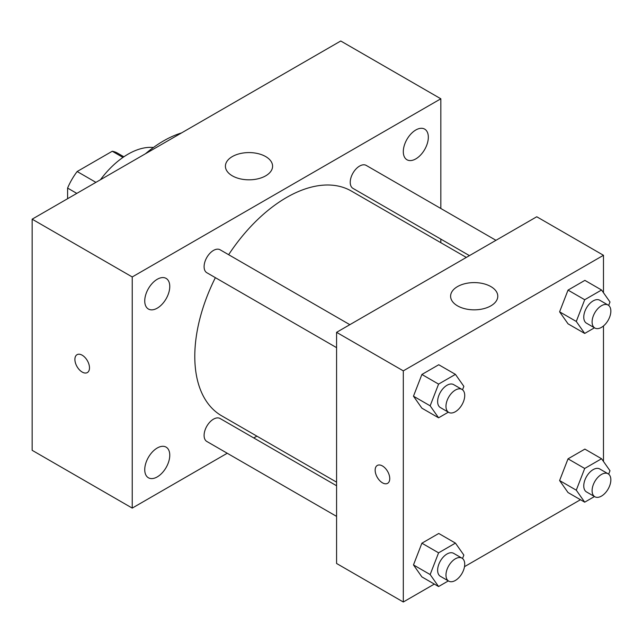 <?xml version="1.0" encoding="UTF-8"?>
<svg xmlns="http://www.w3.org/2000/svg" width="643" height="643" viewBox="0 0 643 643"><rect width="100%" height="100%" fill="white"/><g stroke="black" fill="none" stroke-linecap="round" stroke-linejoin="round"><path stroke-width="0.96" d="M95.911 182.355L77.152 171.52L112.26 151.25A45.669 26.371 120 0 1 117.54 153.138L123.874 156.788M67.595 198.703L67.595 188.069A45.669 26.371 120 0 1 77.152 171.52M76.806 193.39L67.595 188.069M122.95 157.422L112.26 151.25M100.404 179.767A70.77 40.863 -60 0 1 153.42 147.496M145.455 153.757A112.059 64.694 -60 0 1 181.567 132.908M227.236 453.251L132.233 508.099L32.15 450.309L32.15 219.175L340.75 40.999L440.833 98.789L440.833 208.485M415.812 129.99A17.691 10.216 120 0 0 404.254 145.583A17.691 10.216 120 0 0 406.971 159.761A17.691 10.216 120 0 0 424.661 149.546A17.691 10.216 120 0 0 424.661 129.114A17.691 10.216 120 0 0 415.812 129.99M157.262 279.271A17.691 10.216 120 0 0 145.696 294.856A17.691 10.216 120 0 0 148.412 309.034A17.691 10.216 120 0 0 166.103 298.818A17.691 10.216 120 0 0 166.103 278.395A17.691 10.216 120 0 0 157.262 279.271M157.262 448.002A17.691 10.216 120 0 0 145.696 463.595A17.691 10.216 120 0 0 148.412 477.773A17.691 10.216 120 0 0 166.103 467.557A17.691 10.216 120 0 0 166.103 447.126A17.691 10.216 120 0 0 157.262 448.002M132.233 508.099L132.233 276.956L32.15 219.175M132.233 276.956L440.833 98.789M265.688 175.836A23.59 13.624 180 0 1 239.976 178.786A23.59 13.624 180 0 1 225.412 166.199A23.59 13.624 180 0 1 249.002 152.584A23.59 13.624 180 0 1 272.592 166.199A23.59 13.624 180 0 1 265.688 175.836M256.879 436.139L253.752 437.939M89.49 367.844A10.32 5.956 60 0 1 87.352 372.57A10.32 5.956 60 0 1 77.031 366.614A10.32 5.956 60 0 1 77.031 354.695A10.32 5.956 60 0 1 84.989 357.46A10.32 5.956 60 0 1 89.49 367.844M87.36 372.57A10.32 5.956 60 0 1 77.039 366.606A10.32 5.956 60 0 1 77.039 354.695M440.833 239.108L440.833 242.708M495.962 240.313L366.229 165.412A13.262 7.652 120 0 0 359.598 166.071A13.262 7.652 120 0 0 350.226 182.307A13.262 7.652 120 0 0 352.967 188.375L469.446 255.625M336.578 485.754L220.099 418.513A13.262 7.652 120 0 0 213.476 419.164A13.262 7.652 120 0 0 204.096 435.407A13.262 7.652 120 0 0 206.845 441.476L336.578 516.377M349.84 324.675L220.099 249.773A13.262 7.652 120 0 0 213.476 250.432A13.262 7.652 120 0 0 204.812 262.119A13.262 7.652 120 0 0 206.845 272.736L336.578 347.646M215.373 277.663A129.749 74.909 120 0 0 194.789 356.415A129.749 74.909 120 0 0 221.666 415.812L336.578 482.154M466.328 257.425L351.408 191.075A129.749 74.909 120 0 0 228.635 254.7M434.33 584.085L403.306 602.001L336.578 563.477L336.578 332.335L536.752 216.763L603.48 255.287L603.48 292.726M580.452 499.724L464.511 566.66M568.026 323.815L559.603 311.823L568.026 290.106L584.881 280.372L568.026 290.106L559.603 311.823L568.026 323.815L584.704 333.444L576.281 321.452L584.704 299.734L601.559 290.001L609.99 301.993L608.656 305.433M421.896 576.908L413.473 564.924L421.896 543.198L438.751 533.473L421.896 543.198L413.473 564.924L421.896 576.908L438.582 586.545L430.151 574.553L438.582 552.835L455.437 543.102L463.86 555.094L462.526 558.534M603.48 325.961L603.48 461.465M403.306 602.001L403.306 370.858L603.48 255.287M568.026 492.546L559.603 480.554L568.026 458.837L584.881 449.103L568.026 458.837L559.603 480.554L568.026 492.546L584.704 502.175L576.281 490.183L584.704 468.466L601.559 458.74L609.99 470.724L608.656 474.164M421.896 408.176L413.473 396.192L421.896 374.467L438.751 364.742L421.896 374.467L413.473 396.192L421.896 408.176L438.582 417.805L430.151 405.821L438.582 384.104L455.437 374.371L463.86 386.355L462.526 389.795M403.306 370.858L336.578 332.335M457.519 305.851A23.59 13.624 180 0 1 450.606 296.214A23.59 13.624 180 0 1 474.196 282.599A23.59 13.624 180 0 1 497.786 296.214A23.59 13.624 180 0 1 483.223 308.801A23.59 13.624 180 0 1 457.519 305.851M389.754 478.601A10.32 5.956 60 0 1 387.616 483.327A10.32 5.956 60 0 1 377.288 477.371A10.32 5.956 60 0 1 377.288 465.452A10.32 5.956 60 0 1 385.245 468.217A10.32 5.956 60 0 1 389.754 478.601M387.616 483.327A10.32 5.956 60 0 1 377.296 477.363A10.32 5.956 60 0 1 377.296 465.452M448.348 412.171L438.582 417.805M461.979 389.425L453.636 384.61A13.262 7.652 120 0 0 443.421 388.163A13.262 7.652 120 0 0 437.634 401.505A13.262 7.652 120 0 0 440.383 407.574L448.718 412.388A13.262 7.652 120 0 0 461.979 404.728A13.262 7.652 120 0 0 461.979 389.425A13.262 7.652 120 0 0 451.764 392.977A13.262 7.652 120 0 0 445.977 406.32A13.262 7.652 120 0 0 448.718 412.388M430.151 405.821L413.473 396.192M438.582 384.104L421.896 374.467M455.437 374.371L438.751 364.742M594.47 327.801L584.704 333.444M608.101 305.055L599.766 300.241A13.262 7.652 120 0 0 589.551 303.793A13.262 7.652 120 0 0 583.764 317.136A13.262 7.652 120 0 0 586.504 323.204L594.847 328.018A13.262 7.652 120 0 0 608.101 320.367A13.262 7.652 120 0 0 608.101 305.055A13.262 7.652 120 0 0 597.886 308.608A13.262 7.652 120 0 0 592.099 321.95A13.262 7.652 120 0 0 594.847 328.018M576.281 321.452L559.603 311.823M584.704 299.734L568.026 290.106M601.559 290.001L584.881 280.372M448.348 580.902L438.582 586.545M461.979 558.156L453.636 553.342A13.262 7.652 120 0 0 443.421 556.894A13.262 7.652 120 0 0 437.634 570.237A13.262 7.652 120 0 0 440.383 576.305L448.718 581.119A13.262 7.652 120 0 0 461.979 573.468A13.262 7.652 120 0 0 461.979 558.156A13.262 7.652 120 0 0 451.764 561.709A13.262 7.652 120 0 0 445.977 575.051A13.262 7.652 120 0 0 448.718 581.119M430.151 574.553L413.473 564.924M438.582 552.835L421.896 543.198M455.437 543.102L438.751 533.473M594.47 496.541L584.704 502.175M608.101 473.787L599.766 468.972A13.262 7.652 120 0 0 589.551 472.525A13.262 7.652 120 0 0 583.764 485.867A13.262 7.652 120 0 0 586.504 491.935L594.847 496.75A13.262 7.652 120 0 0 608.101 489.098A13.262 7.652 120 0 0 608.101 473.787A13.262 7.652 120 0 0 597.886 477.339A13.262 7.652 120 0 0 592.099 490.681A13.262 7.652 120 0 0 594.847 496.75M576.281 490.183L559.603 480.554M584.704 468.466L568.026 458.837M601.559 458.74L584.881 449.103"/></g></svg>
